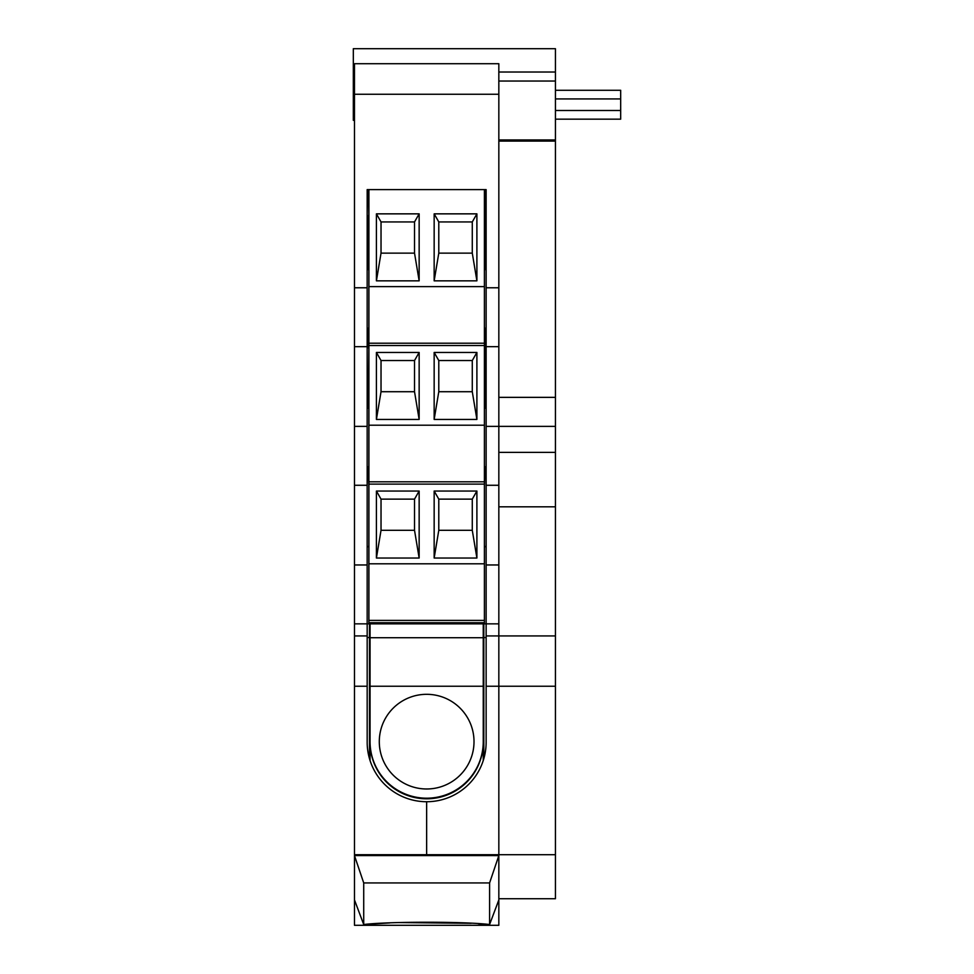 <?xml version="1.0" encoding="UTF-8"?>
<svg xmlns="http://www.w3.org/2000/svg" width="974" height="974" viewBox="0 0 974 974"><rect width="100%" height="100%" fill="white"/><g stroke="black" fill="none" stroke-linecap="round" stroke-linejoin="round"><path stroke-width="1.46" d="M555.436 452.374L555.436 854.697L498.834 854.697L498.834 564.957L486.136 564.957L486.136 623.859L498.834 623.859L498.834 854.697L426.649 854.697L426.649 855.574L426.649 801.724A59.475 59.475 0 0 0 486.136 742.237L486.136 623.859L354.475 623.859L354.475 63.712L498.834 63.712L498.834 426.368L555.436 426.368L555.436 452.374L498.834 452.374M368.903 189.601L368.903 343.213L484.407 343.213L484.407 189.601L367.758 189.601L367.174 215.595M498.834 564.957L498.834 426.368L486.136 426.368L486.136 346.671L498.834 346.671M484.407 189.601L485.551 189.601L485.551 269.299M486.136 407.887L484.407 407.887M486.136 269.299L484.407 269.299M486.136 466.789L484.407 466.789M368.903 466.789L367.174 466.789M486.136 328.201L484.407 328.201M368.903 328.201L367.174 328.201M486.136 346.671L486.136 189.601L367.174 189.601L367.174 287.768L354.475 287.768M368.903 407.887L367.174 407.887M368.903 269.299L367.174 269.299M486.136 564.957L486.136 485.271L498.834 485.271M486.136 485.271L486.136 426.368M486.136 287.768L498.834 287.768M354.475 94.259L498.834 94.259M354.475 623.859L354.475 854.697L426.649 854.697L426.649 801.724A59.475 59.475 0 0 1 367.174 742.237L367.174 287.768M354.475 564.957L367.174 564.957M354.475 485.271L367.174 485.271M354.475 426.368L367.174 426.368M354.475 346.671L367.174 346.671M486.136 546.718L484.407 546.718M368.903 546.718L367.174 546.718M486.136 546.475L484.407 546.475M368.903 546.475L367.174 546.475M486.136 408.13L484.407 408.13M368.903 408.13L367.174 408.13M486.136 269.542L484.407 269.542M368.903 269.542L367.174 269.542M484.407 343.213L484.407 622.703L368.903 622.703L368.903 620.389L484.407 620.389M484.407 484.115L368.903 484.115L368.903 620.389M419.149 558.029L376.414 558.029L376.414 491.042L419.149 491.042L419.149 558.029L414.522 530.306L381.029 530.306L381.029 499.126L376.414 491.042M476.895 558.029L434.161 558.029L434.161 491.042L476.895 491.042L476.895 558.029L472.28 530.306L438.787 530.306L438.787 499.126L434.161 491.042M368.903 563.8L484.407 563.8M376.414 558.029L381.029 530.306M419.149 491.042L414.522 499.126L414.522 530.306M414.522 499.126L381.029 499.126M434.161 558.029L438.787 530.306M476.895 491.042L472.28 499.126L472.28 530.306M472.28 499.126L438.787 499.126M368.903 343.213L368.903 484.115M419.149 419.441L376.414 419.441L376.414 352.454L419.149 352.454L419.149 419.441L414.522 391.718L381.029 391.718L381.029 360.538L376.414 352.454M476.895 419.441L434.161 419.441L434.161 352.454L476.895 352.454L476.895 419.441L472.28 391.718L438.787 391.718L438.787 360.538L434.161 352.454M368.903 425.212L484.407 425.212M376.414 419.441L381.029 391.718M419.149 352.454L414.522 360.538L414.522 391.718M414.522 360.538L381.029 360.538M434.161 419.441L438.787 391.718M476.895 352.454L472.28 360.538L472.28 391.718M472.28 360.538L438.787 360.538M484.407 345.514L368.903 345.514M419.149 280.841L376.414 280.841L376.414 213.854L419.149 213.854L419.149 280.841L414.522 253.13L381.029 253.13L381.029 221.938L376.414 213.854M476.895 280.841L434.161 280.841L434.161 213.854L476.895 213.854L476.895 280.841L472.28 253.13L438.787 253.13L438.787 221.938L434.161 213.854M368.903 286.624L484.407 286.624M376.414 280.841L381.029 253.13M419.149 213.854L414.522 221.938L414.522 253.13M414.522 221.938L381.029 221.938M434.161 280.841L438.787 253.13M476.895 213.854L472.28 221.938L472.28 253.13M472.28 221.938L438.787 221.938M367.758 269.299L367.758 215.595M367.758 407.887L367.174 347.828M367.758 347.828L367.758 328.201M367.174 486.428L367.758 466.789M485.551 466.789L486.136 486.428M485.551 328.201L485.551 407.887M363.716 882.943L363.716 924.533C387.993 921.465 465.304 921.465 489.593 924.533L489.593 882.943L363.716 882.943L354.475 855.598L354.475 899.915L355.34 902.228M389.844 922.914L363.716 924.533L354.475 899.915L354.475 925.3L498.834 925.3L498.834 899.915L489.593 924.533M493.623 913.782L495.218 909.546M483.25 623.859L483.25 760.548M370.059 623.859L370.059 742.249A56.589 56.553 180 0 0 426.649 798.802A56.589 56.553 180 0 0 483.25 742.249L483.25 741.64A56.589 56.553 180 0 1 426.649 798.193A56.589 56.553 180 0 1 370.059 741.64L370.059 760.548M426.649 694.316A47.349 47.324 180 0 1 467.666 765.308A47.349 47.324 180 0 1 385.643 765.308A47.349 47.324 180 0 1 426.649 694.316M489.593 882.943L498.834 855.598L354.475 855.574L354.475 854.697M498.834 855.574L498.834 899.915M484.382 924.143L478.38 923.729M471.136 923.303L398.439 922.561M355.656 903.056L363.716 924.533M555.436 506.809L498.834 506.809M555.436 854.697L555.436 898.734L498.834 898.734M483.822 758.661L483.822 623.859M483.822 637.544L486.136 637.544M369.487 623.859L369.487 758.661M369.487 637.544L367.174 637.544M354.475 120.301L353.318 120.301L353.318 48.7L555.436 48.7L555.436 426.368M555.436 81.037L498.834 81.037M498.834 139.939L555.436 139.939M353.318 72.027L354.475 72.027M498.834 72.027L555.436 72.027M353.318 93.248L354.475 93.248M538.683 139.939L538.683 141.096M498.834 397.355L555.436 397.355M498.834 141.096L555.436 141.096M541.568 141.096L541.568 139.939M555.436 90.278L620.682 90.278L620.682 119.157L555.436 119.157M620.682 98.934L555.436 98.934M555.436 110.488L620.682 110.488M539.839 139.939L539.839 141.096M368.903 481.801L484.407 481.801M483.25 686.232L370.059 686.232M483.25 637.726L370.059 637.726M555.436 635.925L486.136 635.925M555.436 686.232L486.136 686.232M367.174 686.232L354.475 686.232M367.174 635.925L354.475 635.925"/></g></svg>
